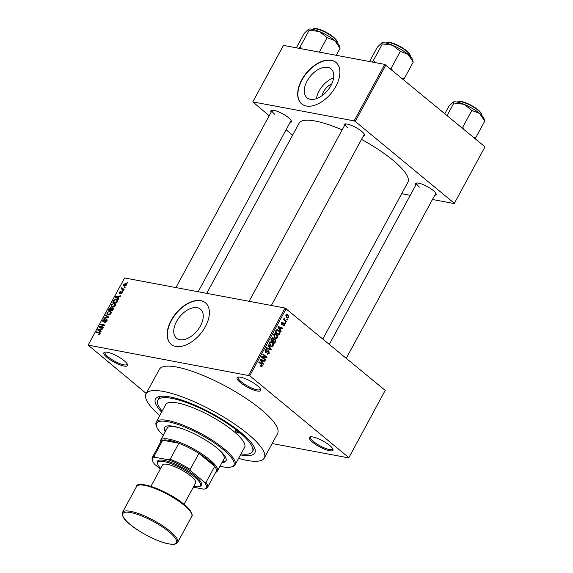 <?xml version="1.0" encoding="UTF-8"?>
<svg xmlns="http://www.w3.org/2000/svg" width="573" height="573" viewBox="0 0 573 573"><rect width="100%" height="100%" fill="white"/><g stroke="black" fill="none" stroke-linecap="round" stroke-linejoin="round"><path stroke-width="0.86" d="M124.234 360.754A13.458 3.381 28.5 0 1 127.535 364.586A13.458 3.381 28.5 0 1 120.889 365.18A13.458 3.381 28.5 0 1 107.158 357.552A13.458 3.381 28.5 0 1 104.694 352.18A13.458 3.381 28.5 0 1 124.234 360.754M105.368 352.087A12.563 3.152 -151.5 0 0 105.074 352.402A12.563 3.152 -151.5 0 0 108.139 356.9A12.563 3.152 -151.5 0 0 119.607 363.511A12.563 3.152 -151.5 0 0 127.149 364.385A12.563 3.152 -151.5 0 0 127.249 363.97M257.406 385.722A13.458 3.381 28.5 0 1 260.715 389.554A13.458 3.381 28.5 0 1 254.068 390.149A13.458 3.381 28.5 0 1 240.338 382.52A13.458 3.381 28.5 0 1 237.867 377.149A13.458 3.381 28.5 0 1 257.406 385.722M238.54 377.055A12.563 3.152 -151.5 0 0 238.246 377.363A12.563 3.152 -151.5 0 0 241.319 381.869A12.563 3.152 -151.5 0 0 252.779 388.48A12.563 3.152 -151.5 0 0 260.321 389.354A12.563 3.152 -151.5 0 0 260.429 388.938M329.697 445.45A13.458 3.381 28.5 0 1 332.999 449.275A13.458 3.381 28.5 0 1 326.359 449.869A13.458 3.381 28.5 0 1 312.622 442.249A13.458 3.381 28.5 0 1 310.158 436.877A13.458 3.381 28.5 0 1 329.697 445.45M310.831 436.776A12.563 3.152 -151.5 0 0 310.537 437.092A12.563 3.152 -151.5 0 0 313.61 441.59A12.563 3.152 -151.5 0 0 325.07 448.208A12.563 3.152 -151.5 0 0 332.612 449.074A12.563 3.152 -151.5 0 0 332.72 448.659M200.421 325.944A18.802 11.181 -50.4 0 0 200.471 309.212A18.802 11.181 -50.4 0 0 176.563 321.467A18.802 11.181 -50.4 0 0 176.52 338.206A18.802 11.181 -50.4 0 0 200.421 325.944M205.342 326.725A26.917 16.001 -50.4 0 0 205.413 302.773A26.917 16.001 -50.4 0 0 171.198 320.321A26.917 16.001 -50.4 0 0 171.126 344.273A26.917 16.001 -50.4 0 0 205.342 326.725M205.521 302.866A26.917 16.001 -50.4 0 0 171.42 320.508A26.917 16.001 -50.4 0 0 171.241 344.366M271.158 112.172A11.661 2.929 28.5 0 1 271.616 110.281A11.661 2.929 28.5 0 1 288.556 117.709A11.661 2.929 28.5 0 1 291.413 121.025A11.661 2.929 28.5 0 1 290.074 122.45M198.158 291.743L291.027 120.695A10.765 2.707 -151.5 0 0 291.113 120.402M344.344 125.895A11.661 2.929 28.5 0 1 344.81 123.997A11.661 2.929 28.5 0 1 361.742 131.432A11.661 2.929 28.5 0 1 364.607 134.748A11.661 2.929 28.5 0 1 363.268 136.166M271.344 305.466L364.22 134.419A10.765 2.707 -151.5 0 0 364.306 134.125M415.855 184.979A11.661 2.929 28.5 0 1 416.32 183.081A11.661 2.929 28.5 0 1 433.252 190.508A11.661 2.929 28.5 0 1 436.117 193.832A11.661 2.929 28.5 0 1 434.778 195.25M346.285 358.232L435.731 193.495A10.765 2.707 -151.5 0 0 435.817 193.208M161.629 412.109A56.519 14.196 28.5 0 1 158.957 396.638A56.519 14.196 28.5 0 1 241.025 432.644A56.519 14.196 28.5 0 1 254.892 448.731A56.519 14.196 28.5 0 1 240.467 454.912M241.025 453.895A53.826 13.523 -151.5 0 0 252.471 451.603L253.717 449.318A53.826 13.523 -151.5 0 0 254.126 446.926M238.583 458.393A67.285 16.896 -151.5 0 0 264.296 458.028A67.285 16.896 -151.5 0 0 247.851 433.926A67.285 16.896 -151.5 0 0 186.447 398.479A67.285 16.896 -151.5 0 0 146.036 393.816A67.285 16.896 -151.5 0 0 159.738 415.59M264.296 458.028L277.561 433.603A67.285 16.896 -151.5 0 0 261.116 409.502A67.285 16.896 -151.5 0 0 199.705 374.062A67.285 16.896 -151.5 0 0 159.301 369.399L146.036 393.816M322.864 338.887L407.904 182.257A61.898 15.55 -151.5 0 0 392.777 160.082A61.898 15.55 -151.5 0 0 361.52 139.382M342.167 129.906A61.898 15.55 -151.5 0 0 299.106 123.188L206.717 293.347M321.94 95.777A11.911 7.084 129.6 0 1 323.466 91.83A11.911 7.084 129.6 0 1 331.796 83.851M330.943 85.556A18.802 11.181 -50.4 0 0 330.986 68.824A18.802 11.181 -50.4 0 0 307.085 81.087A18.802 11.181 -50.4 0 0 307.035 97.818A18.802 11.181 -50.4 0 0 330.943 85.556M333.608 77.885A18.802 11.181 -50.4 0 0 319.097 91.007A18.802 11.181 -50.4 0 0 316.425 98.685M335.864 86.337A26.917 16.001 -50.4 0 0 335.928 62.393A26.917 16.001 -50.4 0 0 301.713 79.941A26.917 16.001 -50.4 0 0 301.649 103.885A26.917 16.001 -50.4 0 0 335.864 86.337M336.043 62.486A26.917 16.001 -50.4 0 0 301.935 80.12A26.917 16.001 -50.4 0 0 301.756 103.978M124.706 286.994L125.272 287.102L124.441 287.481L124.706 286.994L125.136 287.352M122.715 288.763L124.219 289.043L123.954 289.53L121.061 288.985L121.784 288.584L121.992 287.481L122.178 288.563L123.553 289.451M122.085 288.033L123.166 289.379L122.135 288.527M122.894 290.325L123.467 290.432L122.636 290.812L122.894 290.325L123.331 290.683M122.4 291.929L121.906 291.514L122.199 292.86L120.631 293.87L121.805 292.753L121.712 292.015L119.42 293.569L119.191 292.323L120.631 291.349L119.614 292.38L119.628 293.075L122.228 291.657M122.121 293.011L121.712 292.015M119.614 292.38L120.065 293.433M117.923 298.225L118.883 298.87L118.604 299.378L115.424 297.158L115.703 296.642L120.531 295.84L120.251 296.348L118.833 296.549L117.923 298.225L118.826 298.977M115.345 305.495L113.963 306.77L112.337 306.992L111.398 306.605L111.255 304.729L114.321 303.239L115.488 303.991L115.345 305.495M115.18 303.604L115.488 303.991M111.012 313.474L109.629 314.749L108.003 314.971L107.065 314.584L106.929 312.7L109.987 311.218L111.155 311.97L111.012 313.474M110.847 311.583L111.155 311.97M100.017 333.722L99.322 334.431L98.205 334.539L99.566 333.608L99.544 333.035L96.314 332.347L96.579 331.867L99.287 332.369L100.01 332.655L100.017 333.722M99.91 333.894L99.544 333.035M286.221 308.611L249.756 375.766L88.135 345.111L124.599 277.955L285.089 308.045L385.199 390.385L348.721 457.891L385.199 390.385M248.632 375.2L285.089 308.045M100.139 330.972L101.106 331.617L100.827 332.125L97.646 329.898L97.926 329.389L102.746 328.587L102.474 329.095L101.056 329.296L100.139 330.972L101.049 331.724M100.125 326.947L103.312 327.548L103.047 328.035L99.065 327.283L99.344 326.768L103.656 325.314L100.461 324.719L100.726 324.232L104.709 324.977L104.422 325.5L100.125 326.947L100.963 327.641M107.13 319.849L106.542 319.362L106.879 321.088L104.658 322.449L106.435 320.959L106.284 319.849L103.083 321.997L102.739 320.414L104.723 319.175L103.212 320.486L103.362 321.517L103.849 321.439L105.196 319.92L106.907 319.519M107.13 320.465L106.284 319.849M103.083 321.997L102.71 321.84M103.749 321.919L103.154 321.424L103.813 321.89M105.783 314.914L108.942 317.184L108.684 317.657L103.914 318.352L104.186 317.85L108.326 317.363L105.504 315.422L105.783 314.914L108.849 317.356M113.475 308.245L112.802 307.694L113.168 309.391L112.351 310.895L108.369 310.151L109.192 308.639L110.918 307.493L111.463 308.174L113.239 307.88M111.434 307.916L111.764 308.424M116.441 299.278L117.386 299.672L117.458 301.498L116.684 302.916L112.702 302.172L113.934 300.059L116.441 299.278L117.794 300.395M125.637 283.427L126.361 283.714L126.44 285.06L124.205 286.135L123.517 285.855L123.439 284.502L125.637 283.427L126.64 284.251M127.192 282.417L127.758 282.525L127.5 283.005L126.927 282.897L127.192 282.417L127.621 282.776M272.168 443.538L348.721 457.891M287.052 318.946L287.603 319.405L287.345 319.892L286.786 319.433L287.052 318.946M285.082 320.135L286.55 321.346L286.285 321.833L283.456 319.49L283.721 319.011L284.172 319.383L284.387 318.051L285.082 320.135L283.979 319.927M285.239 322.277L285.798 322.735L285.533 323.222L284.982 322.757L285.239 322.277M283.191 325.106L284.144 324.834L284.065 323.809L281.801 324.562L281.587 322.8L283.012 322.341L282.002 323.115L282.009 324.024L284.258 323.265L284.53 325.199L282.983 325.629L283.169 325.17M283.485 325.829L282.983 325.629M284.065 323.809L282.869 323.559M282.174 324.741L281.801 324.562M282.561 322.155L282.203 322.191M282.797 322.864L281.486 323.014M281.4 323.91L282.331 324.06M283.8 323.036L283.391 323.108M280.283 329.79L281.214 331.173L280.942 331.681L277.848 326.99L278.127 326.481L282.861 328.143L282.582 328.651L281.193 328.114L280.283 329.79L279.61 329.668M275.47 338.564L276.308 338.722L274.711 338.099L273.679 334.525L275.434 333.658L276.702 334.31L277.833 335.95L277.676 337.826L275.899 338.686M271.136 346.543L271.974 346.701L270.377 346.071L269.353 342.504L271.101 341.637L272.368 342.289L273.5 343.929L273.342 345.806L271.566 346.665M261.195 366.505L260.565 366.104L260.779 365.574L261.904 365.66L261.897 364.894L258.738 362.186L259.003 361.699L261.646 363.884L262.348 366.054L261.446 366.577M260.694 365.789L261.904 365.66M249.756 375.766L348.735 457.541M262.498 362.537L263.437 363.919L263.157 364.428L260.07 359.737L260.35 359.221L265.084 360.89L264.805 361.398L263.415 360.861L262.498 362.537L261.832 362.415M262.527 357.273L265.643 359.851L265.385 360.338L261.489 357.122L261.768 356.599L266.001 357.129L262.885 354.551L263.15 354.064L267.039 357.28L266.753 357.803L261.51 357.086M267.233 353.419L268.773 353.004L268.644 351.471L265.478 352.481L265.163 350.218L267.118 349.716L265.628 350.576L265.757 352.001L266.237 352.18L267.57 350.955L268.902 350.984L269.21 353.426L267.741 354.307L267.018 353.949L267.233 353.419L267.727 353.648L267.183 353.548M268.644 351.471L267.369 351.142M265.987 352.732L265.478 352.481M266.488 349.408L267.118 349.716L265.879 349.48M266.911 350.239L265.414 349.845M265.027 351.865L266.237 352.18M268.372 350.719L267.849 350.783M268.207 344.745L271.273 349.487L271.015 349.967L266.338 348.191L266.61 347.682L270.671 349.38L267.928 345.254L268.207 344.745M273.987 339.051L275.162 339.273L275.506 341.694L274.689 343.198L270.793 339.982L271.609 338.471L273.314 337.948L273.851 339.144L275.162 339.273L274.56 338.965M272.812 337.705L272.275 337.755M278.822 330.334C279.996 331.122 280.319 332.276 279.789 333.801L279.015 335.219L275.126 332.003L276.351 329.933L277.504 329.64L278.822 330.334L276.78 330.112M288.004 314.813L288.771 317.399L287.517 318.044L286.564 317.542L285.834 314.978L287.087 314.326L288.004 314.813L286.271 314.484M88.135 345.111L146.23 393.472M484.865 147.096L454.203 203.565L484.865 147.096M401.68 193.717L410.239 195.321M432.479 199.49L454.203 203.565M384.77 64.398L283.463 45.403L252.808 101.879L354.114 120.867L384.77 64.398L484.88 146.745M385.901 64.964L355.239 121.433L454.217 203.214M252.808 101.879L269.195 115.782M286.106 129.756L292.617 135.135M355.239 121.433L354.114 120.867M272.304 110.188A10.765 2.707 -151.5 0 0 272.111 110.417A10.765 2.707 -151.5 0 0 274.739 114.278M417.008 182.995A10.765 2.707 -151.5 0 0 416.807 183.224A10.765 2.707 -151.5 0 0 419.443 187.077M345.498 123.911A10.765 2.707 -151.5 0 0 345.297 124.14A10.765 2.707 -151.5 0 0 347.933 128.001M160.891 396.308A53.826 13.523 -151.5 0 0 159.108 397.949L157.869 400.24A53.826 13.523 -151.5 0 0 162.18 411.085M261.61 365.918L262.348 366.054M262.735 363.791L263.437 363.919M260.178 359.536L265.084 360.89M262.814 360.746L263.415 360.861M261.245 360.61L262.133 362L262.871 360.646L260.636 359.78L261.245 360.61L260.557 360.481M261.481 361.878L262.133 362M260.099 359.679L260.636 359.78M264.547 359.643L265.643 359.851M265.936 357.079L267.039 357.28M264.705 356.965L264.482 357.38L266.753 357.803M264.482 357.38L261.546 357.008M268.565 353.305L269.21 353.426M265.048 350.468L265.628 350.576M266.388 348.105L271.273 349.487M270.012 341.802L272.368 342.289M272.927 343.821L273.5 343.929M272.712 345.691L273.342 345.806M269.804 342.876L270.649 345.591L271.588 346.085L272.884 345.433L272.089 342.761L271.101 342.246L269.224 342.769M269.733 345.419L270.649 345.591M269.754 341.988L271.101 342.246M273.436 339.073L273.851 339.144M270.914 339.76L272.676 340.835L273.407 339.381L273.113 338.485L271.824 338.134M271.573 340.627L272.676 340.835M273.113 338.485L271.509 339.875M272.032 341.007L274.496 342.339L275.276 340.763L274.904 339.76L273.414 339.359M273.393 342.131L274.496 342.339M273.049 340.14L273.65 340.255L273.128 341.207M274.904 339.76L273.65 340.255M274.345 333.823L276.702 334.31M277.26 335.842L277.833 335.95M277.046 337.712L277.676 337.826M274.138 334.897L274.983 337.619L275.921 338.106L277.217 337.454L276.422 334.79L275.434 334.267L273.557 334.79M274.066 337.44L274.983 337.619M274.08 334.009L275.434 334.267M279.194 333.687L279.789 333.801M275.842 331.896L278.829 334.36L279.395 331.796L277.533 330.256L276.766 330.406L275.842 331.896L275.248 331.781M277.726 334.152L278.829 334.36M275.713 330.922L276.308 331.036M276.079 330.277L276.766 330.406M280.519 331.044L281.214 331.173M277.955 326.796L282.861 328.143M280.591 328L281.193 328.114M279.03 327.863L279.918 329.253L280.648 327.899L278.414 327.033L279.03 327.863L278.342 327.735M279.259 329.131L279.918 329.253M277.876 326.932L278.414 327.033M283.957 325.092L284.53 325.199M285.067 322.599L285.798 322.735M285.447 321.138L286.55 321.346M283.578 319.268L284.172 319.383M283.986 318.387L284.717 318.524M283.921 318.724L284.473 318.832M283.52 319.369L284.552 319.562M286.872 319.268L287.603 319.405M288.183 317.292L288.771 317.399M286.235 315.322L286.829 317.055L287.567 317.449L288.369 317.055L287.768 315.322L287.037 314.921L285.719 315.229M285.963 316.89L286.829 317.055M99.014 334.539L98.42 334.045M100.117 333.507L99.566 333.042L100.117 333.507M97.417 332.555L96.579 331.867M100.855 329.661L98.219 329.69L101.077 331.889M100.991 331.817L98.85 330.048L99.766 330.721L100.497 329.368M101.027 331.76L99.766 330.721M98.219 329.69L98.85 330.048M100.239 327.505L99.344 326.768M104.035 325.629L103.656 325.314M101.564 324.927L100.726 324.232M105.411 322.398L104.866 321.954M103.104 320.715L102.739 320.414M104.666 318.244L104.186 317.85M108.684 317.657L108.326 317.363M107.287 313.001L106.929 312.7M111.262 312.271L109.987 311.218M107.395 312.786L107.473 314.162L108.276 314.491L110.546 313.388L110.439 311.999L109.715 311.698L108.698 311.741L107.395 312.786M108.87 314.985L108.276 314.491M111.413 308.868L110.718 307.988L109.558 308.904L109.192 308.639M109.937 310.444L109.099 309.749L110.288 309.972L111.026 308.546L110.718 307.988M111.126 310.666L110.288 309.972M109.558 308.904L109.099 309.749M110.754 310.065L112.15 310.322L112.931 308.783L112.544 308.181L110.754 310.065L111.592 310.752M112.509 310.616L112.15 310.322M113.318 309.098L112.544 308.181M113.067 309.585L112.709 309.291M111.62 305.029L111.255 304.729M115.596 304.292L114.321 303.239M111.728 304.807L111.807 306.19L112.609 306.512L114.879 305.409L114.772 304.019L114.048 303.726L113.031 303.762L111.728 304.807M113.203 307.006L112.609 306.512M113.433 301.77L116.484 302.343L116.999 300.109L117.766 300.739L116.176 299.765L114.356 300.238L113.433 301.77L114.271 302.465M117.315 301.763L116.956 301.47M118.632 296.914L115.997 296.943L118.855 299.142M118.769 299.077L116.634 297.308L117.544 297.974L118.282 296.628M118.804 299.02L117.544 297.974M115.997 296.943L116.634 297.308M121.29 293.748L120.839 293.376M120.309 293.254L119.95 292.961M122.156 289.193L121.318 288.498M122.622 289.279L121.784 288.584M122.02 288.269L121.583 287.911M123.84 284.595L124.463 285.648L126.031 284.974L125.408 283.914L123.84 284.595M124.821 286.171L123.933 285.433L125.05 286.135M126.597 284.674L125.408 283.914M238.748 432.214A2.242 0.566 -151.5 0 0 236.699 431.032A2.242 0.566 -151.5 0 0 235.353 430.882A2.242 0.566 -151.5 0 0 235.904 431.684A2.242 0.566 -151.5 0 0 237.953 432.866A2.242 0.566 -151.5 0 0 239.299 433.023A2.242 0.566 -151.5 0 0 238.748 432.214M221.995 462.619A34.989 8.788 -151.5 0 0 225.97 460.928A34.989 8.788 -151.5 0 0 217.425 448.401A34.989 8.788 -151.5 0 0 185.487 429.965A34.989 8.788 -151.5 0 0 164.48 427.544A34.989 8.788 -151.5 0 0 165.232 431.798M164.723 427.179A34.989 8.788 -151.5 0 0 165.647 431.032M220.032 466.229A43.956 11.037 -151.5 0 0 231.17 467.009A43.956 11.037 -151.5 0 0 223.112 449.461A43.956 11.037 -151.5 0 0 178.253 424.557A43.956 11.037 -151.5 0 0 156.551 426.498A43.956 11.037 -151.5 0 0 163.269 435.408M156.551 426.498L156.178 425.374A44.859 11.267 28.5 0 1 156.221 422.072A44.859 11.267 28.5 0 1 183.159 425.18A44.859 11.267 28.5 0 1 224.093 448.809A44.859 11.267 28.5 0 1 235.059 464.875A44.859 11.267 28.5 0 1 232.316 466.716L231.17 467.009M235.059 464.875L244.592 447.327A44.859 11.267 -151.5 0 0 233.626 431.254A44.859 11.267 -151.5 0 0 192.686 407.625A44.859 11.267 -151.5 0 0 165.747 404.517L156.221 422.072M252.471 451.603A53.826 13.523 -151.5 0 0 239.321 432.321A53.826 13.523 -151.5 0 0 190.193 403.965A53.826 13.523 -151.5 0 0 157.869 400.24M160.512 442.37A32.296 8.115 28.5 0 1 160.626 440.272L167.259 428.06A32.296 8.115 28.5 0 1 180.037 428.01M217.103 448.136A32.296 8.115 28.5 0 1 224.022 458.887L217.389 471.092A32.296 8.115 28.5 0 1 215.699 472.331M222.41 461.852A34.989 8.788 -151.5 0 0 226.142 460.527M302.035 48.884L300.18 46.8L309.205 30.183L319.455 31.551A18.057 4.534 -151.5 0 0 312.228 29.237A18.057 4.534 -151.5 0 0 308.654 29.13A18.057 4.534 -151.5 0 0 308.532 29.159M319.276 52.122L327.119 37.668L334.868 40.626L340.04 48.347L339.302 45.768A18.057 4.534 -151.5 0 0 334.868 40.626A18.057 4.534 28.5 0 0 319.455 31.551L327.119 37.668M300.18 46.8L298.92 48.304M296.363 47.824L304.213 33.37L308.654 29.13M307.995 29.402L309.205 30.183M336.265 55.302L340.04 48.347M160.626 440.272A32.296 8.115 28.5 0 1 168.992 439.147A32.296 8.115 28.5 0 1 201.889 453.945A32.296 8.115 28.5 0 1 217.389 471.092M193.337 487.2L203.816 489.163A30.505 7.664 -151.5 0 0 204.418 489.041A30.505 7.664 -151.5 0 0 204.081 481.929L205.994 482.402A31.4 7.886 28.5 0 1 207.49 487.451L216.193 471.429A31.4 7.886 -151.5 0 0 214.689 466.372A31.4 7.886 -151.5 0 0 198.924 453.35A31.4 7.886 -151.5 0 0 178.869 443.258A31.4 7.886 -151.5 0 0 169.135 440.365A31.4 7.886 -151.5 0 0 162.732 440.236A31.4 7.886 -151.5 0 0 160.999 441.461L152.303 457.49A31.4 7.886 28.5 0 1 154.03 456.258L155.147 457.311A30.505 7.664 -151.5 0 0 152.647 460.928A30.505 7.664 -151.5 0 0 154.882 464.545L160.318 469.036M204.081 481.929L191.303 471.371A30.505 7.664 -151.5 0 0 168.226 459.761L170.167 459.281L178.869 443.258L162.732 440.236L154.03 456.258M205.994 482.402L214.689 466.372L198.924 453.35L190.222 469.373L191.303 471.371M207.49 487.451A31.4 7.886 28.5 0 1 205.757 488.683L204.418 489.041M168.226 459.761L155.147 457.311M170.167 459.281A31.4 7.886 28.5 0 1 190.222 469.373M152.647 460.928L152.268 459.804A31.4 7.886 28.5 0 1 152.303 457.49M193.796 486.348A24.224 6.081 -151.5 0 0 198.867 486.549A24.224 6.081 -151.5 0 0 194.433 476.879A24.224 6.081 -151.5 0 0 169.715 463.156A24.224 6.081 -151.5 0 0 157.754 464.223A24.224 6.081 -151.5 0 0 160.684 468.37M157.754 464.223L157.382 463.099A25.119 6.31 28.5 0 1 169.78 461.988A25.119 6.31 28.5 0 1 195.414 476.22A25.119 6.31 28.5 0 1 200.02 486.248L198.867 486.549M150.907 486.384L162.51 465.011A18.837 4.734 28.5 0 1 173.827 466.315A18.837 4.734 28.5 0 1 191.017 476.242A18.837 4.734 28.5 0 1 195.622 482.989L184.019 504.362M375.222 62.607L373.374 60.516L372.113 62.027M413.233 62.063L412.496 59.492A18.057 4.534 -151.5 0 0 408.062 54.349L413.233 62.063L404.216 78.68L402.103 78.358M403.521 79.525L404.216 78.68M400.312 51.391L408.062 54.349A18.057 4.534 -151.5 0 0 392.641 45.267L400.312 51.391L391.287 68.001L389.654 68.065M392.34 70.286L391.287 68.001M373.374 60.516L382.392 43.899L392.641 45.267A18.057 4.534 -151.5 0 0 381.847 42.846A18.057 4.534 -151.5 0 0 381.725 42.882M369.556 61.547L377.399 47.093L381.847 42.846M381.188 43.118L382.392 43.899M484.744 121.147L484.006 118.568A18.057 4.534 -151.5 0 0 479.572 113.433L484.744 121.147L475.726 137.764L473.613 137.434M475.031 138.602L475.726 137.764M471.823 110.467L479.572 113.433A18.057 4.534 -151.5 0 0 464.151 104.35L471.823 110.467L462.798 127.084L461.165 127.149M463.851 129.369L462.798 127.084M447.098 115.524L453.909 102.982L464.151 104.35A18.057 4.534 -151.5 0 0 453.358 101.93A18.057 4.534 -151.5 0 0 453.236 101.965M444.841 113.669L448.91 106.177L453.358 101.93M452.699 102.202L453.909 102.982M260.543 363.676L261.646 363.884M266.603 351.951L267.247 352.073M267.677 348.635L269.955 349.064M274.904 341.58L275.506 341.694M271.373 338.915L271.974 339.03M282.503 323.924L283.32 324.074M100.211 333.135L99.287 332.369M107.989 317.764L107.595 317.442M111.141 309.356L110.782 309.062M113.798 301.104L113.44 300.811M120.788 292.746L120.416 292.438M336.68 42.244A13.458 3.381 -151.5 0 0 330.077 35.089A13.458 3.381 -151.5 0 0 316.482 28.994A13.458 3.381 -151.5 0 0 313.037 29.402M317.07 28.815A12.921 3.245 28.5 0 1 329.253 34.108A12.921 3.245 28.5 0 1 336.516 40.962M136.553 486.491L122.464 512.434A31.4 7.886 28.5 0 1 141.323 514.611A31.4 7.886 28.5 0 1 169.98 531.15A31.4 7.886 28.5 0 1 177.659 542.402L191.74 516.452A31.4 7.886 -151.5 0 0 184.069 505.207A31.4 7.886 -151.5 0 0 155.412 488.662A31.4 7.886 -151.5 0 0 136.553 486.491C136.353 479.615 168.183 490.603 184.069 504.405C192.65 511.295 192.8 516.123 191.74 516.452M168.999 531.808A30.505 7.664 -151.5 0 0 130.744 512.563A30.505 7.664 -151.5 0 0 130.3 524.553A30.505 7.664 -151.5 0 0 168.555 543.798A30.505 7.664 -151.5 0 0 168.999 531.808M139.089 485.073A30.505 7.664 28.5 0 1 183.912 504.333M409.874 55.968A13.458 3.381 -151.5 0 0 403.27 48.812A13.458 3.381 -151.5 0 0 389.676 42.717A13.458 3.381 -151.5 0 0 386.231 43.125M390.256 42.538A12.921 3.245 28.5 0 1 402.447 47.831A12.921 3.245 28.5 0 1 409.709 54.686M481.384 115.044A13.458 3.381 -151.5 0 0 474.781 107.889A13.458 3.381 -151.5 0 0 461.186 101.801A13.458 3.381 -151.5 0 0 457.741 102.209M461.766 101.614A12.921 3.245 28.5 0 1 473.957 106.915A12.921 3.245 28.5 0 1 481.22 113.762M266.087 352.173L265.084 351.987M271.588 346.085L270.076 345.798M275.921 338.106L274.41 337.819M277.533 330.256L276.272 330.019M283.879 323.716L282.897 323.537M282.553 322.764L281.708 322.606M282.145 324.096L281.415 323.953M287.037 314.921L285.999 314.727M287.567 317.449L286.199 317.191M107.473 314.162L108.505 315.014M110.439 311.999L111.277 312.693M110.94 308.088L111.585 308.611M112.809 308.295L113.433 308.804M111.807 306.19L112.838 307.035M114.772 304.019L115.61 304.714M121.848 292.072L122.364 292.495M119.528 293.032L120.036 293.448M336.652 42.309C340.555 41.972 326.152 30.097 316.919 28.743C314.068 28.485 312.765 28.729 313.001 29.467M175.918 287.574L272.111 110.417M345.297 124.14L249.112 301.298M329.375 344.266L416.807 183.224M122.464 512.434C121.899 516.402 124.456 520.413 130.143 524.481C139.955 532.74 157.94 541.865 168.304 543.82C175.481 544.894 174.242 544.128 176.147 543.756L177.659 542.402M386.188 43.19C385.958 42.452 387.262 42.209 390.106 42.466C395.893 43.885 401.494 46.742 406.916 51.033C409.96 54.141 410.934 55.81 409.845 56.032M457.705 102.266C457.469 101.528 458.772 101.292 461.616 101.543C467.403 102.968 473.004 105.826 478.426 110.116C481.47 113.225 482.445 114.887 481.356 115.109"/></g></svg>
